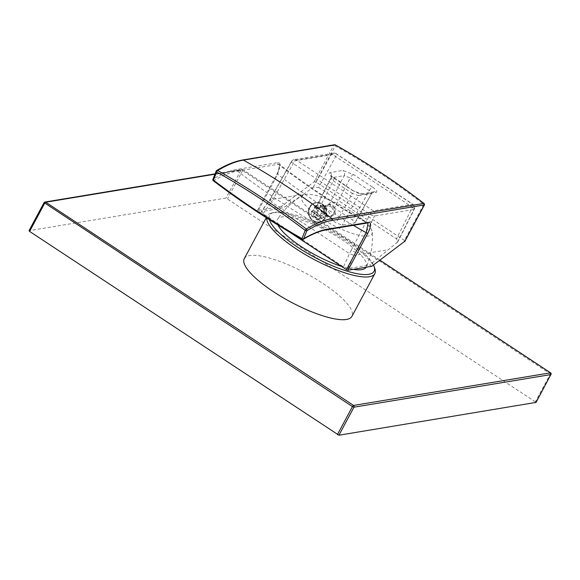 <?xml version="1.0" encoding="UTF-8"?>
<svg xmlns="http://www.w3.org/2000/svg" width="580" height="580" viewBox="0 0 580 580"><rect width="100%" height="100%" fill="white"/><g stroke="black" fill="none" stroke-linecap="round" stroke-linejoin="round"><path stroke-width="0.43" stroke-dasharray="2.9 2.17" d="M550.652 372.976A1.269 0.399 -56.6 0 1 550.398 373.817L535.354 401.86L535.949 402.418M535.354 401.86L226.026 198.063L29.116 230.673L44.152 202.623L241.07 170.012L226.026 198.063M379.885 260.202L242.65 169.599A1.269 1.16 -99.4 0 0 241.07 170.012L242.592 170.593L227.548 198.643M244.274 258.658A61.074 16.226 -151.8 0 1 249.712 255.57A61.074 16.226 -151.8 0 1 314.556 278.183A61.074 16.226 -151.8 0 1 351.922 316.375M214.941 174.188L242.65 169.599A1.269 0.399 -56.6 0 1 242.774 169.621A1.269 0.399 -56.6 0 1 242.592 170.593L550.978 374.346M374.861 268.598A61.074 16.226 28.2 0 0 330.092 231.268A61.074 16.226 28.2 0 0 272.622 212.853A61.074 16.226 28.2 0 0 271.375 213.114A61.074 16.226 28.2 0 0 267.184 215.934A61.074 16.226 28.2 0 0 266.648 217.942M373.52 264.98A59.298 15.747 28.2 0 0 328.94 229.238A59.298 15.747 28.2 0 0 274.84 212.273A59.298 15.747 28.2 0 0 273.63 212.526A59.298 15.747 28.2 0 0 269.374 219.682M353.227 269.367A50.409 13.391 -151.8 0 1 341.606 266.452M277.965 225.062A50.409 13.391 -151.8 0 1 277.544 219.204A50.409 13.391 -151.8 0 1 281.88 216.92A50.409 13.391 -151.8 0 1 334.906 235.292A50.409 13.391 -151.8 0 1 366.371 266.829A50.409 13.391 -151.8 0 1 366.168 267.228M372.222 232.21A39.745 10.556 28.2 0 1 368.336 236.024A39.745 10.556 -151.8 0 1 323.372 219.617A39.745 10.556 -151.8 0 1 303.144 195.17A39.745 10.556 -151.8 0 1 305.37 194.445A39.745 10.556 28.2 0 1 344.716 207.517A39.745 10.556 28.2 0 1 372.222 232.21C373.049 244.202 371.099 255.737 366.371 266.829M328.411 205.82L315.571 208.14L317.985 210.874L336.125 222.843L342.207 225.163L355.04 222.858L352.633 220.11L334.493 208.14L328.411 205.82L344.172 175.631L350.255 177.944L334.493 208.14M372.614 187.123C376.674 189.979 377.812 191.726 376.043 192.371L363.16 194.503L352.51 190.45L333.406 177.835C329.346 174.979 328.2 173.231 329.976 172.594L342.86 170.455L353.503 174.507L372.614 187.123A3.806 1.196 123.4 0 0 369.358 190.559L371.78 193.292L354.59 223.112M363.16 194.503A3.806 3.473 -99.4 0 0 358.44 195.692L352.35 193.372L336.125 222.843M325.554 206.857L331.658 216.434L335.61 213.498L329.512 203.921L325.554 206.857M333.406 177.835A3.806 1.196 -56.6 0 1 333.768 177.893A3.806 1.196 -56.6 0 1 333.246 180.757L330.839 178.009L331.289 177.763L344.172 175.631A3.806 3.473 80.6 0 0 342.86 170.455M352.51 190.45A3.806 1.196 -56.6 0 1 352.872 190.508L330.933 175.522L330.839 178.009L315.571 208.14M329.976 172.594A3.806 3.473 80.6 0 1 331.289 177.763L316.027 207.872M397.17 242.578L413.939 209.489A3.806 3.473 80.6 0 0 412.626 204.319L335.834 153.613L296.481 160.131L373.274 210.83L412.626 204.319A3.806 1.196 -56.6 0 1 412.996 204.37A3.806 1.196 -56.6 0 1 412.474 207.241L335.675 156.535A3.806 1.095 28.8 0 0 331.115 154.802L291.762 161.32A3.806 0.972 29.5 0 0 291.428 161.494A3.806 0.972 29.5 0 0 293.226 163.567L370.025 214.267A3.806 0.928 27.6 0 0 374.586 216.006L413.939 209.489A3.806 1.051 26.9 0 0 414.294 209.271A3.806 1.051 26.9 0 0 412.474 207.241L396.466 238.822L397.764 241.882L369.743 264.973L371.751 266.3M397.764 241.882L414.294 209.271A3.806 3.806 0 0 0 412.996 204.37L336.197 153.671A3.806 3.806 0 0 0 333.478 153.091A3.806 3.473 -99.4 0 1 335.834 153.613A3.806 1.196 -56.6 0 1 336.197 153.671A3.806 1.196 -56.6 0 1 335.675 156.535L318.652 187.449L313.272 187.188L303.637 194.271L269.939 199.854L271.759 196.642A3.806 0.972 29.5 0 0 271.433 196.816L271.433 196.816A3.806 0.972 29.5 0 0 273.231 198.896L271.396 202.087L349.493 253.649L351.19 250.364A3.806 0.928 27.6 0 0 355.75 252.097L354.032 255.374L387.73 249.792M351.19 250.364L370.025 214.267A3.806 1.196 123.4 0 1 373.274 210.83A3.806 3.473 80.6 0 1 374.586 216.006L355.75 252.097M323.988 217.493A6.982 6.365 80.6 0 0 326.301 213.179L325.351 213.338L324.046 207.887L322.697 208.111L321.03 211.221L324.118 210.714A3.806 3.473 -99.4 0 0 320.095 208.053L320.74 206.857A4.952 4.517 80.6 0 1 324.764 209.511L324.967 207.734L324.046 207.887L320.022 205.233L317.92 205.197L313.729 206.748L316.629 208.669L319.725 208.155A3.806 3.473 -99.4 0 0 317.412 212.469L316.288 211.729A4.952 4.517 80.6 0 1 318.608 207.415L315.998 206.371L315.049 206.531L312.692 210.852L314.005 216.296L312.75 216.507L314.418 213.389L317.514 212.882A3.806 3.473 -99.4 0 0 321.537 215.535L320.892 216.739A4.952 4.517 80.6 0 1 316.868 214.078L315.02 216.13L314.005 216.296L318.029 218.957L320.131 218.986L323.002 217.66L321.719 217.87L318.819 215.948L321.907 215.441A3.806 3.473 -99.4 0 0 324.22 211.127L325.344 211.86A4.952 4.517 80.6 0 1 323.031 216.18L323.988 217.493L323.002 217.66L325.351 213.338L324.031 213.556A6.982 6.365 -99.4 0 0 322.697 208.111M313.272 187.188L331.115 154.802A3.806 3.473 -99.4 0 1 333.478 153.091L294.125 159.609A3.806 3.473 -99.4 0 1 296.481 160.131A3.806 1.196 123.4 0 0 293.226 163.567L273.231 198.896M315.904 181.953L335.218 145.942A760.561 693.18 80.6 0 1 423.733 204.385L404.427 240.403L315.904 181.953L314.113 181.881L281.22 206.531L283.236 207.857L261.203 211.613L269.613 200.02L291.428 161.494A3.806 3.806 0 0 1 294.125 159.609A3.806 3.473 -99.4 0 0 291.762 161.32L271.759 196.642M318.652 187.449L396.466 238.822M404.427 240.403L404.644 241.65M303.637 194.271L283.236 207.857M424.321 204.921L423.733 204.385A1.269 0.37 127.7 0 0 424.052 203.616M213.317 180.764L213.6 180.713A177.661 55.839 -56.6 0 1 237.51 171.049A761.83 694.332 -99.4 0 0 326.177 229.593A177.661 55.839 123.4 0 0 302.267 239.25C271.839 221.915 242.28 202.405 213.6 180.713A1.269 1.015 59.4 0 1 213.07 179.09A178.923 56.238 -56.6 0 1 237.155 169.36L277.95 162.603C281.017 162.726 280.778 166.38 277.24 173.558L257.339 210.533L289.427 232M316.955 202.507A9.903 9.026 -99.4 0 0 315.629 202.616A9.903 9.026 -99.4 0 0 308.328 210.417A9.903 9.026 -99.4 0 0 312.729 220.806A9.903 9.026 -99.4 0 0 318.862 222.162A9.903 9.026 -99.4 0 0 325.206 207.959L321.719 203.979L316.955 202.507A774.525 705.904 80.6 0 1 277.733 174.312L277.131 173.623C279.683 167.816 280.502 164.792 279.596 164.539C307.857 186.347 337.357 205.827 368.097 222.974L366.973 222.836A761.83 694.332 80.6 0 1 278.306 164.292L279.596 164.539L277.733 174.312L257.948 211.214M319.341 222.082A9.903 9.026 80.6 0 0 326.642 214.281A9.903 9.026 80.6 0 0 322.233 203.892A9.903 9.026 -99.4 0 0 316.107 202.536A9.903 9.026 -99.4 0 0 308.806 210.337A9.903 9.026 -99.4 0 0 313.214 220.726A9.903 9.026 80.6 0 0 319.341 222.082L318.862 222.162M310.075 207.263A9.65 8.794 80.6 0 1 316.144 202.79A9.65 8.794 80.6 0 1 324.93 206.995A9.65 8.794 80.6 0 1 325.365 217.355A9.65 8.794 80.6 0 1 319.297 221.828A9.65 8.794 80.6 0 1 310.517 217.623A9.65 8.794 80.6 0 1 310.075 207.263M318.993 221.879A9.65 8.794 -99.4 0 1 310.206 217.674A9.65 8.794 -99.4 0 1 309.771 207.314A9.65 8.794 80.6 0 1 315.839 202.84A9.65 8.794 80.6 0 1 324.619 207.045A9.65 8.794 80.6 0 1 325.061 217.406A9.65 8.794 -99.4 0 1 318.993 221.879L319.297 221.828M262.986 213.694L271.396 202.087L269.939 199.854L261.522 211.454L262.986 213.694L343.49 266.844L348.029 268.569L369.743 264.973M281.22 206.531L257.455 210.468M314.113 181.881L333.696 145.362A1.269 1.16 80.6 0 1 334.493 144.775M212.904 179.285A1.269 0.66 -158.2 0 1 213.07 179.09L216.355 170.89A189.268 59.486 -56.6 0 1 241.867 160.573L333.696 145.362L335.218 145.942A1.269 0.42 119.1 0 0 335.32 144.92M348.029 268.569L354.032 255.374L349.493 253.649L343.49 266.844M321.03 211.221A3.806 3.473 80.6 0 0 317.006 208.568L318.674 205.45A6.982 6.365 -99.4 0 0 316.586 205.421A6.982 6.365 -99.4 0 0 313.729 206.748M315.998 206.371A6.982 6.365 80.6 0 0 313.678 210.685L311.416 211.062L314.317 212.983A3.806 3.473 80.6 0 1 316.629 208.669M311.416 211.062A6.982 6.365 -99.4 0 0 312.75 216.507M315.02 216.13A6.982 6.365 80.6 0 0 319.043 218.79L316.774 219.167L318.442 216.05A3.806 3.473 80.6 0 1 314.418 213.389M316.774 219.167A6.982 6.365 -99.4 0 0 318.862 219.196A6.982 6.365 -99.4 0 0 321.719 217.87M324.031 213.556L321.132 211.635A3.806 3.473 80.6 0 1 318.819 215.948M320.74 206.857L320.943 205.081L318.674 205.45M317.006 208.568L320.095 208.053M324.764 209.511L324.118 210.714M320.943 205.081A6.982 6.365 80.6 0 1 324.967 207.734M318.608 207.415L319.725 208.155M314.317 212.983L317.412 212.469M313.678 210.685L316.288 211.729M316.868 214.078L317.514 212.882M318.442 216.05L321.537 215.535M319.043 218.79L320.892 216.739M323.031 216.18L321.907 215.441M321.132 211.635L324.22 211.127M326.301 213.179L325.344 211.86M376.043 192.371A3.806 3.473 -99.4 0 0 373.687 191.85L373.687 191.85A3.806 3.473 -99.4 0 0 371.323 193.553L358.44 195.692L342.207 225.163M353.503 174.507A3.806 1.196 123.4 0 0 350.255 177.944L369.358 190.559L352.633 220.11M355.04 222.858L371.78 193.292L373.687 191.85L360.912 193.966C359.839 194.075 357.157 192.915 352.872 190.508L352.872 190.508A3.806 1.196 -56.6 0 1 352.35 193.372L333.246 180.757L317.985 210.874M324.293 207.067A6.351 5.785 -99.4 0 0 324.582 213.882A6.351 5.785 -99.4 0 0 330.361 216.652A6.351 5.785 -99.4 0 0 334.348 213.708A6.351 5.785 -99.4 0 0 334.065 206.893A6.351 5.785 -99.4 0 0 328.287 204.124A6.351 5.785 -99.4 0 0 324.293 207.067M333.594 213.418A5.713 5.205 -99.4 0 0 331.666 205.574A5.713 5.205 -99.4 0 0 324.539 207.444A5.713 5.205 -99.4 0 0 326.46 215.289A5.713 5.205 -99.4 0 0 333.594 213.418M367.684 222.959A1.269 1.16 -99.4 0 1 366.973 222.836L326.177 229.593A1.269 1.16 -99.4 0 0 326.888 229.716M277.95 162.603A1.269 1.16 80.6 0 0 278.306 164.292L237.51 171.049A1.269 1.16 80.6 0 1 237.155 169.36M353.321 225.337A774.525 705.904 80.6 0 1 325.206 207.959M257.339 210.533L277.24 173.558M241.867 160.573A1.269 1.16 80.6 0 1 242.665 159.986M379.929 260.173L242.774 169.621A1.269 1.269 0 0 0 241.867 169.425L215.071 173.862M267.184 215.934L266.242 217.688M273.63 212.526L271.375 213.114M303.144 195.17C292.697 201.115 284.171 209.126 277.544 219.204M316.107 202.536L315.629 202.616M317.92 205.197L316.586 205.421M317.101 208.554L320.196 208.039M320.131 218.986L318.862 219.196M318.348 216.064L321.436 215.557M331.658 216.434L330.361 216.652M329.512 203.921L328.287 204.124"/><path stroke-width="0.87" d="M214.941 174.188L45.74 202.21A1.269 0.399 123.4 0 0 44.645 203.377L29.602 231.42L29.116 230.673M29.602 231.42L338.93 435.225L535.949 402.418M379.885 260.202L550.456 372.824A1.269 1.16 80.6 0 1 550.884 374.564L551 374.499A1.269 1.269 0 0 0 550.579 372.838A1.269 0.399 -56.6 0 0 550.456 372.824L353.546 405.435A1.269 0.399 123.4 0 0 352.451 406.595L353.974 407.174A1.269 1.16 80.6 0 0 353.546 405.435L45.74 202.21A1.269 1.16 -99.4 0 0 44.152 202.623L352.451 406.595L337.408 434.645M266.648 217.942A61.074 16.226 28.2 0 0 307.82 256.034A61.074 16.226 28.2 0 0 369.387 276.74A61.074 16.226 28.2 0 0 374.832 273.651L351.922 316.375A61.074 16.226 -151.8 0 1 346.485 319.457A61.074 16.226 -151.8 0 1 281.641 296.844A61.074 16.226 -151.8 0 1 244.274 258.658L266.242 217.688M379.929 260.173L550.579 372.838A1.269 0.399 -56.6 0 1 550.652 372.976M374.832 273.651A61.074 16.226 28.2 0 0 374.861 268.598L374.1 266.394A59.298 15.747 28.2 0 0 373.52 264.98M269.374 219.682A59.298 15.747 28.2 0 0 312.381 256.084A59.298 15.747 28.2 0 0 368.793 274.296A59.298 15.747 28.2 0 0 374.1 266.394M366.168 267.228A50.409 13.391 -151.8 0 1 361.746 269.649A50.409 13.391 -151.8 0 1 353.227 269.367M341.606 266.452A50.409 13.391 -151.8 0 1 277.965 225.062M404.92 241.149L371.751 266.3L347.986 270.236L346.463 269.656L366.255 232.754L368.097 222.974L367.684 222.959A1.269 1.16 -99.4 0 0 368.481 222.372L327.685 229.129A178.923 56.238 123.4 0 0 303.608 238.858L306.885 230.659A1.269 1.015 -120.6 0 0 306.363 229.042C277.675 207.35 248.117 187.833 217.696 170.498A190.53 59.885 -56.6 0 1 243.375 160.109L335.204 144.906A761.83 694.332 80.6 0 1 423.871 203.442L332.043 218.653A761.83 694.332 -99.4 0 0 243.375 160.109A1.269 1.16 80.6 0 0 242.665 159.986L334.493 144.775A1.269 1.16 80.6 0 1 335.204 144.906A1.269 0.42 119.1 0 1 335.32 144.92A1.269 1.269 0 0 0 334.493 144.775M424.052 203.616A1.269 0.37 127.7 0 0 423.995 203.464A1.269 0.37 127.7 0 0 423.871 203.442A1.269 1.16 -99.4 0 1 424.226 205.139L404.644 241.65M347.986 270.236L367.771 233.334C371.309 226.156 371.548 222.51 368.481 222.372M367.684 222.959L326.888 229.716C320.044 230.855 312.163 234.044 303.246 239.293A1.269 1.269 0 0 1 301.97 239.301C271.549 221.966 241.99 202.456 213.317 180.764L213.418 180.148C242.056 201.804 271.563 221.285 301.933 238.59A1.269 0.45 -60.3 0 0 301.97 239.301A1.269 0.45 -60.3 0 0 302.267 239.25A1.269 1.015 -120.6 0 0 303.608 238.858A1.269 0.66 -158.2 0 1 301.933 238.59L305.218 230.39L306.363 229.042A190.53 59.885 123.4 0 1 332.043 218.653A1.269 1.16 -99.4 0 1 332.398 220.342A189.268 59.486 123.4 0 0 306.885 230.659A1.269 0.66 -158.2 0 1 305.218 230.39C276.58 208.742 247.073 189.261 216.695 171.948A1.269 0.45 -60.3 0 1 217.696 170.498A1.269 1.015 59.4 0 0 216.717 170.462A1.269 1.269 0 0 0 216.18 171.085A1.269 0.66 -158.2 0 1 216.355 170.89A1.269 1.015 59.4 0 1 216.717 170.462C226.338 164.771 234.987 161.276 242.665 159.986M289.427 232L346.463 269.656M338.93 435.225L353.974 407.174L550.884 374.564L535.847 402.614M535.963 402.549L550.978 374.346M424.321 204.921L332.398 220.342M326.888 229.716A1.269 1.16 -99.4 0 0 327.685 229.129M353.321 225.337A774.525 705.904 80.6 0 0 366.255 232.754L367.771 233.334M212.904 179.285L216.18 171.085A1.269 0.66 -158.2 0 0 216.695 171.948L213.418 180.148A1.269 0.66 -158.2 0 1 212.904 179.285A1.269 1.269 0 0 0 213.317 180.764M215.071 173.862L44.95 202.036A1.269 1.269 0 0 0 44.036 202.688L29 230.738M335.32 144.92C366.132 162.103 395.69 181.62 423.995 203.464A1.269 1.269 0 0 1 424.342 205.073L404.847 241.425"/></g></svg>
